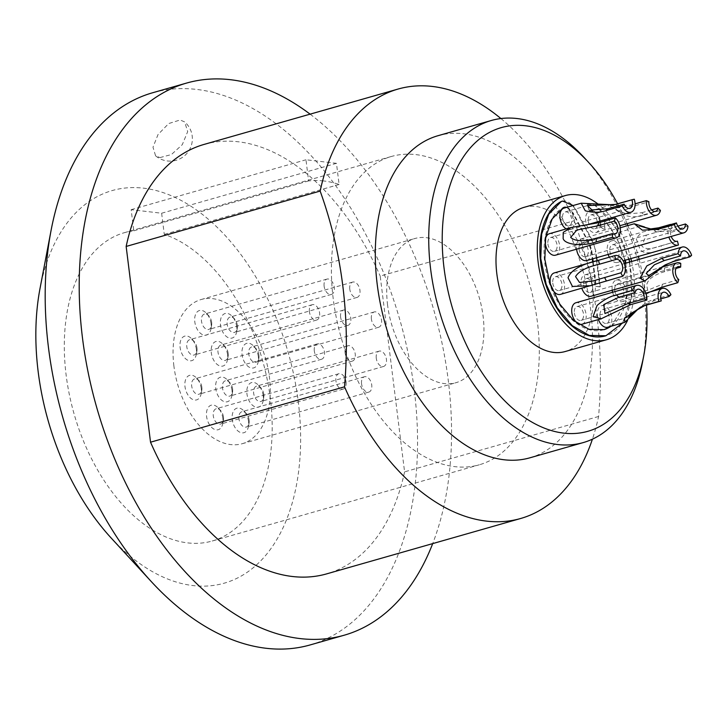 <?xml version="1.0" encoding="UTF-8"?>
<svg xmlns="http://www.w3.org/2000/svg" width="728" height="728" viewBox="0 0 728 728"><rect width="100%" height="100%" fill="white"/><g stroke="black" fill="none" stroke-linecap="round" stroke-linejoin="round"><path stroke-width="0.55" stroke-dasharray="3.64 2.73" d="M627.5 320.548A74.966 45.809 74.1 0 0 633.651 273.237A74.966 45.809 74.1 0 0 631.576 261.498M630.885 258.595A74.966 45.809 74.1 0 0 599.144 204.923M555.528 255.182A11.166 6.825 74.1 0 0 559.577 245.272A11.166 6.825 74.1 0 0 549.394 233.706M566.229 228.901A11.166 6.825 74.1 0 0 570.224 229.575A11.166 6.825 74.1 0 0 574.274 219.665A11.166 6.825 74.1 0 0 564.091 208.099M560.405 294.394A11.166 6.825 74.1 0 0 564.455 284.484A11.166 6.825 74.1 0 0 554.281 272.918M551.023 286.304A11.166 6.825 74.1 0 0 551.569 287.715M582.009 324.233A11.166 6.825 74.1 0 0 586.058 314.323A11.166 6.825 74.1 0 0 575.884 302.757M607.68 327.227A11.166 6.825 74.1 0 0 611.729 317.326A11.166 6.825 74.1 0 0 601.546 305.76A11.166 6.825 74.1 0 0 597.497 315.661A11.166 6.825 74.1 0 0 598.434 319.546M612.621 292.274A11.166 6.825 74.1 0 0 622.376 301.62A11.166 6.825 74.1 0 0 626.426 291.719A11.166 6.825 74.1 0 0 616.243 280.153A11.166 6.825 74.1 0 0 612.193 290.053A11.166 6.825 74.1 0 0 612.221 290.245M609.354 257.193A11.166 6.825 74.1 0 0 617.49 262.417A11.166 6.825 74.1 0 0 621.539 252.507A11.166 6.825 74.1 0 0 611.365 240.941A11.166 6.825 74.1 0 0 607.316 250.851A11.166 6.825 74.1 0 0 608.144 254.436M586.695 225.016A11.166 6.825 74.1 0 0 595.886 232.569A11.166 6.825 74.1 0 0 599.936 222.668A11.166 6.825 74.1 0 0 589.762 211.102A11.166 6.825 74.1 0 0 585.712 221.003A11.166 6.825 74.1 0 0 586.641 224.888M586.722 260.551A11.166 6.825 74.1 0 0 590.772 250.641A11.166 6.825 74.1 0 0 580.598 239.075A11.166 6.825 74.1 0 0 576.549 248.985A11.166 6.825 74.1 0 0 576.576 249.176M591.172 296.251A11.166 6.825 74.1 0 0 595.222 286.35A11.166 6.825 74.1 0 0 585.048 274.784A11.166 6.825 74.1 0 0 580.999 284.684A11.166 6.825 74.1 0 0 581.827 288.279M600.418 227.109L604.959 229.784L600.418 227.109A11.966 7.307 -105.9 0 0 597.643 214.887A11.966 7.307 -105.9 0 0 589.543 210.328A11.966 7.307 -105.9 0 0 589.152 210.465L589.543 210.328M624.779 260.333A64.601 39.476 -105.9 0 0 603.867 219.765A18.346 11.211 -105.9 0 1 604.477 229.93M625.461 263.245A64.601 39.476 -105.9 0 1 610.938 326.299M603.867 329.711A64.601 39.476 -105.9 0 1 603.63 329.784A64.601 39.476 -105.9 0 1 549.303 282.946A64.601 39.476 -105.9 0 1 562.899 207.744A11.966 7.307 -105.9 0 1 563.9 207.325A11.966 7.307 -105.9 0 1 564.136 207.271M566.621 207.38A11.966 7.307 -105.9 0 1 572.699 213.131L589.207 244.108A11.966 7.307 -105.9 0 1 591.282 250.705L592.31 258.959M592.683 261.953L595.731 286.404L599.799 286.887L595.349 251.178L595.832 251.042L592.647 240.923L576.139 209.946L573.127 205.524M562.371 201.137A18.346 11.211 -105.9 0 1 575.657 210.092L592.164 241.059A18.346 11.211 -105.9 0 1 595.349 251.178M589.152 210.465L587.187 204.395A18.346 11.211 -105.9 0 1 587.787 204.195A18.346 11.211 -105.9 0 1 595.24 205.86A70.98 43.371 -105.9 0 1 631.586 277.623A70.98 43.371 -105.9 0 1 605.696 335.817M562.58 218.309A7.18 4.386 74.1 0 0 569.123 225.744A7.18 4.386 74.1 0 0 571.735 219.374A7.18 4.386 74.1 0 0 565.192 211.939A7.18 4.386 74.1 0 0 562.58 218.309M547.893 243.907A7.18 4.386 74.1 0 0 554.436 251.351A7.18 4.386 74.1 0 0 557.038 244.981A7.18 4.386 74.1 0 0 550.495 237.546A7.18 4.386 74.1 0 0 547.893 243.907M552.77 283.119A7.18 4.386 74.1 0 0 559.313 290.554A7.18 4.386 74.1 0 0 561.916 284.184A7.18 4.386 74.1 0 0 555.373 276.749A7.18 4.386 74.1 0 0 552.77 283.119M574.374 312.967A7.18 4.386 74.1 0 0 580.917 320.402A7.18 4.386 74.1 0 0 583.519 314.032A7.18 4.386 74.1 0 0 576.976 306.597A7.18 4.386 74.1 0 0 574.374 312.967M600.045 315.961A7.18 4.386 74.1 0 0 606.588 323.396A7.18 4.386 74.1 0 0 609.19 317.026A7.18 4.386 74.1 0 0 602.648 309.591A7.18 4.386 74.1 0 0 600.045 315.961M614.741 290.354A7.18 4.386 74.1 0 0 621.284 297.788A7.18 4.386 74.1 0 0 623.887 291.418A7.18 4.386 74.1 0 0 617.344 283.984A7.18 4.386 74.1 0 0 614.741 290.354M609.855 251.142A7.18 4.386 74.1 0 0 616.398 258.577A7.18 4.386 74.1 0 0 619 252.216A7.18 4.386 74.1 0 0 612.457 244.772A7.18 4.386 74.1 0 0 609.855 251.142M588.251 221.303A7.18 4.386 74.1 0 0 594.794 228.738A7.18 4.386 74.1 0 0 597.397 222.368A7.18 4.386 74.1 0 0 590.854 214.933A7.18 4.386 74.1 0 0 588.251 221.303M579.088 249.276A7.18 4.386 74.1 0 0 585.63 256.711A7.18 4.386 74.1 0 0 588.233 250.35A7.18 4.386 74.1 0 0 581.69 242.915A7.18 4.386 74.1 0 0 579.088 249.276M583.538 284.985A7.18 4.386 74.1 0 0 590.08 292.419A7.18 4.386 74.1 0 0 592.683 286.049A7.18 4.386 74.1 0 0 586.14 278.615A7.18 4.386 74.1 0 0 583.538 284.985M524.033 207.362A74.966 45.809 -105.9 0 1 592.374 285.021A74.966 45.809 -105.9 0 1 565.183 351.533M617.644 203.867A157.903 96.496 -105.9 0 1 627.081 223.669M627.882 225.58A157.903 96.496 -105.9 0 1 638.365 256.456M639.129 259.341A157.903 96.496 -105.9 0 1 646.537 305.096M529.866 457.821A167.476 102.339 -105.9 0 0 587.259 288.898A167.476 102.339 -105.9 0 0 463.599 133.77A167.476 102.339 74.1 0 0 437.938 135.727M584.084 157.476A167.476 102.339 -105.9 0 1 642.515 362.207M500.9 118.546A223.305 136.454 -105.9 0 1 574.21 220.73C596.296 281.991 604.431 347.238 598.589 416.48A223.305 136.454 -105.9 0 1 592.419 439.175M598.589 416.48L404.586 471.853L380.207 276.103L574.21 220.73M310.119 114.16A287.105 175.448 -105.9 0 1 432.696 543.607M204.086 144.417A223.305 136.454 -105.9 0 1 380.207 276.103M404.586 471.853A223.305 136.454 -105.9 0 1 326.663 573.873M310.174 644.926A287.105 175.448 -105.9 0 0 408.563 355.346A287.105 175.448 -105.9 0 0 196.569 89.417A287.105 175.448 74.1 0 0 152.58 92.775M40.013 288.516A204.159 124.761 74.1 0 1 143.498 188.161A204.159 124.761 -105.9 0 1 298.316 402.056A204.159 124.761 -105.9 0 1 192.993 585.576A204.159 124.761 74.1 0 1 111.248 538.092M159.923 157.594L171.389 154.564L182.282 144.681L187.688 131.595L184.639 121.904L180.135 119.993L168.678 123.56L158.031 134.534L152.989 147.211L155.592 155.828L159.923 157.594M212.239 541.013A160.297 97.952 -105.9 0 0 269.287 391.045A160.297 97.952 -105.9 0 0 164.273 234.38L161.634 213.231L131.149 209.673L133.788 230.822A160.297 97.952 74.1 0 0 124.251 232.723A160.297 97.952 74.1 0 0 69.315 394.412A160.297 97.952 74.1 0 0 187.678 542.888A160.297 97.952 -105.9 0 0 212.239 541.013L479.333 464.783A160.297 97.952 -105.9 0 1 454.773 466.648A160.297 97.952 74.1 0 1 336.409 318.172A160.297 97.952 74.1 0 1 391.346 156.493A160.297 97.952 74.1 0 1 415.906 154.618A160.297 97.952 -105.9 0 1 534.27 303.094A160.297 97.952 -105.9 0 1 479.333 464.783M323.642 180.953A160.297 97.952 74.1 0 0 308.608 180.926L305.978 159.769L336.463 163.327L339.102 184.484A160.297 97.952 74.1 0 0 323.642 180.953M133.788 230.822L308.608 180.926M164.273 234.38L339.102 184.484M387.578 305.059A74.966 45.809 -105.9 0 1 414.769 238.547A74.966 45.809 -105.9 0 1 483.101 316.207A74.966 45.809 -105.9 0 1 455.919 382.719A74.966 45.809 -105.9 0 1 387.578 305.059M173.901 366.048A74.966 45.809 -105.9 0 1 201.092 299.536A74.966 45.809 -105.9 0 1 269.424 377.195A74.966 45.809 -105.9 0 1 242.242 443.707A74.966 45.809 -105.9 0 1 173.901 366.048M222.859 418.4A12.758 7.799 74.1 0 0 218.291 408.008A12.758 7.799 74.1 0 0 209.673 405.951A12.758 7.799 74.1 0 0 206.597 416.507A12.758 7.799 74.1 0 0 214.46 429.365A12.758 7.799 74.1 0 0 222.741 423.605A12.758 7.799 74.1 0 0 222.859 418.4M248.521 421.403A12.758 7.799 74.1 0 0 243.953 411.002A12.758 7.799 74.1 0 0 235.335 408.945A12.758 7.799 74.1 0 0 232.259 419.501A12.758 7.799 74.1 0 0 240.131 432.368A12.758 7.799 74.1 0 0 248.403 426.599A12.758 7.799 74.1 0 0 248.521 421.403M263.218 395.795A12.758 7.799 74.1 0 0 258.649 385.394A12.758 7.799 74.1 0 0 250.032 383.338A12.758 7.799 74.1 0 0 246.956 393.894A12.758 7.799 74.1 0 0 254.827 406.761A12.758 7.799 74.1 0 0 263.099 400.991A12.758 7.799 74.1 0 0 263.218 395.795M232.014 390.426A12.758 7.799 74.1 0 0 227.445 380.025A12.758 7.799 74.1 0 0 218.837 377.969A12.758 7.799 74.1 0 0 215.761 388.524A12.758 7.799 74.1 0 0 223.623 401.392A12.758 7.799 74.1 0 0 231.904 395.623A12.758 7.799 74.1 0 0 232.014 390.426M201.256 388.561A12.758 7.799 74.1 0 0 196.687 378.16A12.758 7.799 74.1 0 0 188.07 376.103A12.758 7.799 74.1 0 0 184.994 386.659A12.758 7.799 74.1 0 0 192.856 399.526A12.758 7.799 74.1 0 0 201.137 393.757A12.758 7.799 74.1 0 0 201.256 388.561M196.369 349.349A12.758 7.799 74.1 0 0 191.801 338.948A12.758 7.799 74.1 0 0 183.183 336.891A12.758 7.799 74.1 0 0 180.107 347.456A12.758 7.799 74.1 0 0 187.979 360.315A12.758 7.799 74.1 0 0 196.251 354.554A12.758 7.799 74.1 0 0 196.369 349.349M211.065 323.742A12.758 7.799 74.1 0 0 206.497 313.34A12.758 7.799 74.1 0 0 197.88 311.293A12.758 7.799 74.1 0 0 194.804 321.849A12.758 7.799 74.1 0 0 202.666 334.707A12.758 7.799 74.1 0 0 210.947 328.947A12.758 7.799 74.1 0 0 211.065 323.742M227.573 354.718A12.758 7.799 74.1 0 0 223.005 344.317A12.758 7.799 74.1 0 0 214.387 342.26A12.758 7.799 74.1 0 0 211.311 352.825A12.758 7.799 74.1 0 0 219.173 365.684A12.758 7.799 74.1 0 0 227.454 359.914A12.758 7.799 74.1 0 0 227.573 354.718M258.331 356.584A12.758 7.799 74.1 0 0 253.763 346.182A12.758 7.799 74.1 0 0 245.154 344.126A12.758 7.799 74.1 0 0 242.078 354.691A12.758 7.799 74.1 0 0 249.941 367.549A12.758 7.799 74.1 0 0 258.222 361.78A12.758 7.799 74.1 0 0 258.331 356.584M236.727 326.745A12.758 7.799 74.1 0 0 232.168 316.343A12.758 7.799 74.1 0 0 223.551 314.287A12.758 7.799 74.1 0 0 220.475 324.843A12.758 7.799 74.1 0 0 228.337 337.701A12.758 7.799 74.1 0 0 236.618 331.941A12.758 7.799 74.1 0 0 236.727 326.745M223.451 417.007A7.972 4.878 74.1 0 0 220.593 410.51A7.972 4.878 74.1 0 0 216.18 408.745A7.972 4.878 74.1 0 0 213.286 415.825A7.972 4.878 74.1 0 0 220.557 424.087A7.972 4.878 74.1 0 0 223.378 420.256A7.972 4.878 74.1 0 0 223.451 417.007M346.073 382.009A7.972 4.878 -105.9 0 1 343.179 389.089A7.972 4.878 -105.9 0 1 335.908 380.826A7.972 4.878 -105.9 0 1 338.802 373.746A7.972 4.878 -105.9 0 1 346.073 382.009M371.389 319.001A7.972 4.878 -105.9 0 1 374.283 311.93A7.972 4.878 -105.9 0 1 381.545 320.193A7.972 4.878 -105.9 0 1 378.66 327.263A7.972 4.878 -105.9 0 1 371.389 319.001M349.786 289.162A7.972 4.878 -105.9 0 1 352.68 282.082A7.972 4.878 -105.9 0 1 359.951 290.345A7.972 4.878 -105.9 0 1 357.057 297.424A7.972 4.878 -105.9 0 1 349.786 289.162M376.267 358.212A7.972 4.878 -105.9 0 1 379.161 351.133A7.972 4.878 -105.9 0 1 386.431 359.395A7.972 4.878 -105.9 0 1 383.538 366.475A7.972 4.878 -105.9 0 1 376.267 358.212M361.57 383.82A7.972 4.878 -105.9 0 1 364.464 376.74A7.972 4.878 -105.9 0 1 371.735 385.003A7.972 4.878 -105.9 0 1 368.841 392.083A7.972 4.878 -105.9 0 1 361.57 383.82M314.305 350.978A7.972 4.878 -105.9 0 1 317.199 343.907A7.972 4.878 -105.9 0 1 324.47 352.17A7.972 4.878 -105.9 0 1 321.576 359.241A7.972 4.878 -105.9 0 1 314.305 350.978M309.418 311.775A7.972 4.878 -105.9 0 1 312.312 304.695A7.972 4.878 -105.9 0 1 319.583 312.958A7.972 4.878 -105.9 0 1 316.689 320.029A7.972 4.878 -105.9 0 1 309.418 311.775M324.115 286.168A7.972 4.878 -105.9 0 1 327.009 279.088A7.972 4.878 -105.9 0 1 334.279 287.351A7.972 4.878 -105.9 0 1 331.386 294.43A7.972 4.878 -105.9 0 1 324.115 286.168M340.622 317.135A7.972 4.878 -105.9 0 1 343.516 310.064A7.972 4.878 -105.9 0 1 350.787 318.327A7.972 4.878 -105.9 0 1 347.893 325.398A7.972 4.878 -105.9 0 1 340.622 317.135M345.072 352.843A7.972 4.878 -105.9 0 1 347.966 345.773A7.972 4.878 -105.9 0 1 355.228 354.026A7.972 4.878 -105.9 0 1 352.343 361.106A7.972 4.878 -105.9 0 1 345.072 352.843M258.931 355.191A7.972 4.878 74.1 0 0 256.074 348.685A7.972 4.878 74.1 0 0 251.661 346.928A7.972 4.878 74.1 0 0 248.767 353.999A7.972 4.878 74.1 0 0 256.038 362.262A7.972 4.878 74.1 0 0 258.859 358.44A7.972 4.878 74.1 0 0 258.931 355.191M237.328 325.343A7.972 4.878 74.1 0 0 234.471 318.846A7.972 4.878 74.1 0 0 230.057 317.08A7.972 4.878 74.1 0 0 227.163 324.16A7.972 4.878 74.1 0 0 234.434 332.423A7.972 4.878 74.1 0 0 237.255 328.592A7.972 4.878 74.1 0 0 237.328 325.343M263.809 394.394A7.972 4.878 74.1 0 0 260.961 387.897A7.972 4.878 74.1 0 0 256.538 386.14A7.972 4.878 74.1 0 0 253.653 393.211A7.972 4.878 74.1 0 0 260.915 401.474A7.972 4.878 74.1 0 0 263.736 397.643A7.972 4.878 74.1 0 0 263.809 394.394M249.113 420.001A7.972 4.878 74.1 0 0 246.264 413.504A7.972 4.878 74.1 0 0 241.842 411.739A7.972 4.878 74.1 0 0 238.957 418.818A7.972 4.878 74.1 0 0 246.219 427.081A7.972 4.878 74.1 0 0 249.04 423.25A7.972 4.878 74.1 0 0 249.113 420.001M201.847 387.169A7.972 4.878 74.1 0 0 198.99 380.662A7.972 4.878 74.1 0 0 194.576 378.906A7.972 4.878 74.1 0 0 191.682 385.976A7.972 4.878 74.1 0 0 198.953 394.239A7.972 4.878 74.1 0 0 201.774 390.417A7.972 4.878 74.1 0 0 201.847 387.169M196.96 347.957A7.972 4.878 74.1 0 0 194.103 341.459A7.972 4.878 74.1 0 0 189.69 339.694A7.972 4.878 74.1 0 0 186.796 346.774A7.972 4.878 74.1 0 0 194.067 355.036A7.972 4.878 74.1 0 0 196.888 351.205A7.972 4.878 74.1 0 0 196.96 347.957M211.657 322.349A7.972 4.878 74.1 0 0 208.799 315.852A7.972 4.878 74.1 0 0 204.386 314.087A7.972 4.878 74.1 0 0 201.492 321.166A7.972 4.878 74.1 0 0 208.763 329.429A7.972 4.878 74.1 0 0 211.584 325.598A7.972 4.878 74.1 0 0 211.657 322.349M228.164 353.326A7.972 4.878 74.1 0 0 225.307 346.828A7.972 4.878 74.1 0 0 220.893 345.063A7.972 4.878 74.1 0 0 218 352.143A7.972 4.878 74.1 0 0 225.271 360.396A7.972 4.878 74.1 0 0 228.092 356.574A7.972 4.878 74.1 0 0 228.164 353.326M232.614 389.034A7.972 4.878 74.1 0 0 229.757 382.528A7.972 4.878 74.1 0 0 225.343 380.771A7.972 4.878 74.1 0 0 222.45 387.842A7.972 4.878 74.1 0 0 229.72 396.105A7.972 4.878 74.1 0 0 232.541 392.283A7.972 4.878 74.1 0 0 232.614 389.034M161.634 213.231L336.463 163.327M131.149 209.673L305.978 159.769M656.055 232.496A52.634 32.169 74.1 0 0 654.272 229.056L641.787 232.259L636.126 238.356L639.339 247.429C641.022 253.69 648.63 254.427 662.18 249.649A52.634 32.169 74.1 0 0 661.151 245.782C650.614 249.549 644.153 249.522 641.787 245.709L646.446 235.071L672.317 227.855A7.18 4.386 74.1 0 0 670.561 233.815A7.18 4.386 74.1 0 0 671.207 236.436M670.179 224.734A11.166 6.825 74.1 0 0 668.013 233.524A11.166 6.825 74.1 0 0 668.85 237.11M672.317 227.855A52.634 32.169 74.1 0 0 670.643 224.597M613.695 204.859L634.306 199.235M661.261 300.892L644.699 305.614M640.649 307.043L652.761 301.183L660.778 298.889M652.761 301.183A52.634 32.169 74.1 0 0 654.654 299.335C648.684 300.755 642.788 304.349 636.964 310.119M661.534 287.351A52.634 32.169 74.1 0 0 662.498 284.22L647.647 290.263L646.673 284.921C647.865 279.27 653.771 274.884 664.382 271.753L676.075 268.414M664.382 271.753A52.634 32.169 74.1 0 0 664.464 268.013C650.941 272.509 644.198 278.715 644.225 286.641L644.18 295.395L650.787 291.701M632.65 206.415A52.634 32.169 74.1 0 0 630.057 205.287L608.945 205.624L625.179 215.461C631.959 217.308 638.283 217.181 644.162 215.078A52.634 32.169 74.1 0 0 641.75 212.731L626.79 213.977L617.553 210.383L614.887 208.072L632.65 206.415L648.912 201.774M654.654 299.335L670.916 294.694M662.498 284.22L678.76 279.579M664.464 268.013L680.726 263.372M662.18 249.649L678.441 245.008M661.151 245.782L676.776 241.323M654.272 229.056L656.283 228.483M644.162 215.078L660.423 210.438M641.75 212.731L651.615 209.919M630.057 205.287L635.098 203.849M677.832 226.153L669.178 228.619L659.149 230.112L651.096 229.02M642.269 226.062L656.611 231.85L671.716 230.831L687.978 226.19M691.6 255.282L675.338 259.923L659.786 268.641M587.187 204.395L587.678 204.259L589.635 210.328C596.905 210.41 600.664 215.961 600.909 226.972M587.678 204.259L595.731 205.724L615.842 227.737L629.019 259.123M629.711 262.034L631.822 296.032L622.649 322.959M599.799 286.887L600.282 286.741L597.042 260.715M596.669 257.712L595.832 251.042M595.731 286.404L600.282 286.741M567.094 207.243L573.182 212.995L589.689 243.971L591.773 250.569L592.801 258.813M593.174 261.816L596.214 286.268M603.867 219.765L604.358 219.629L616.916 237.874L625.261 260.196M625.944 263.108L626.426 301.128L611.42 326.162M604.358 219.629L604.959 229.784M618.045 203.876A52.634 32.169 74.1 0 0 616.106 204.304M669.178 228.619A18.346 11.211 -105.9 0 1 671.716 230.831M675.338 259.923A18.346 11.211 -105.9 0 1 673.291 261.598M595.24 205.86L595.731 205.724M575.657 210.092L576.139 209.946M592.164 241.059L592.647 240.923M591.282 250.705L591.773 250.569M589.207 244.108L589.689 243.971M572.699 213.131L573.182 212.995M562.899 207.744L563.39 207.598M155.592 155.828A22.331 22.331 0 0 0 186.996 153.317A22.331 22.331 0 0 0 184.639 121.904M124.251 232.723L391.346 156.493M201.092 299.536L414.769 238.547M242.242 443.707L455.919 382.719M220.593 410.51L218.291 408.008M223.378 420.256L222.741 423.605M343.179 389.089L220.557 424.087M338.802 373.746L216.18 408.745M374.283 311.93L251.661 346.928M256.074 348.685L253.763 346.182M258.859 358.44L258.222 361.78M378.66 327.263L256.038 362.262M352.68 282.082L230.057 317.08M234.471 318.846L232.168 316.343M237.255 328.592L236.618 331.941M357.057 297.424L234.434 332.423M379.161 351.133L256.538 386.14M260.961 387.897L258.649 385.394M263.736 397.643L263.099 400.991M383.538 366.475L260.915 401.474M364.464 376.74L241.842 411.739M246.264 413.504L243.953 411.002M249.04 423.25L248.403 426.599M368.841 392.083L246.219 427.081M317.199 343.907L194.576 378.906M198.99 380.662L196.687 378.16M201.774 390.417L201.137 393.757M321.576 359.241L198.953 394.239M312.312 304.695L189.69 339.694M194.103 341.459L191.801 338.948M196.888 351.205L196.251 354.554M316.689 320.029L194.067 355.036M327.009 279.088L204.386 314.087M208.799 315.852L206.497 313.34M211.584 325.598L210.947 328.947M331.386 294.43L208.763 329.429M343.516 310.064L220.893 345.063M225.307 346.828L223.005 344.317M228.092 356.574L227.454 359.914M347.893 325.398L225.271 360.396M347.966 345.773L225.343 380.771M229.757 382.528L227.445 380.025M232.541 392.283L231.904 395.623M352.343 361.106L229.72 396.105M569.123 225.744L629.829 208.417M565.192 211.939L587.35 205.614M580.917 320.402L604.95 313.541M570.224 229.575L585.794 225.134M602.648 309.591L663.345 292.265M606.588 323.396L628.746 317.071M601.546 305.76L645.836 293.12M621.284 297.788L647.647 290.263M617.344 283.984L678.041 266.657M622.376 301.62L644.18 295.395M616.243 280.153L661.552 267.221M616.398 258.577L677.104 241.25M612.457 244.772L646.446 235.071M617.49 262.417L623.123 260.806M611.365 240.941L641.787 232.259M594.794 228.738L655.5 211.411M590.854 214.933L614.887 208.072M595.886 232.569L619.856 225.726M589.762 211.102L608.945 205.624M554.436 251.351L615.133 234.025M550.495 237.546L576.858 230.021M559.313 290.554L593.302 280.853M555.373 276.749L616.079 259.423M576.976 306.597L637.683 289.271M585.63 256.711L682.755 228.992M580.598 239.075L620.256 227.755M585.048 274.784L624.333 263.572M586.14 278.615L683.264 250.896M590.08 292.419L648.803 275.657M581.69 242.915L640.413 226.153M587.787 204.195L588.27 204.058M564.364 207.198L563.9 207.325M604.104 329.648L603.63 329.784"/><path stroke-width="1.09" d="M631.576 261.498A74.966 45.809 74.1 0 0 630.885 258.595M599.144 204.923A74.966 45.809 74.1 0 0 565.31 195.577A74.966 45.809 74.1 0 0 538.119 262.089A74.966 45.809 74.1 0 0 606.46 339.749A74.966 45.809 74.1 0 0 627.5 320.548M612.457 237.31L596.196 241.951C581.918 246.819 564.701 244.581 563.144 238.538L563.263 232.35L571.207 227.482L549.394 233.706A11.166 6.825 74.1 0 0 545.345 243.616A11.166 6.825 74.1 0 0 555.528 255.182L616.234 237.856A11.166 6.825 74.1 0 0 620.283 227.946A11.166 6.825 74.1 0 0 615.378 217.972A52.634 32.169 -105.9 0 0 614.423 221.103A7.18 4.386 74.1 0 1 617.735 227.655A7.18 4.386 74.1 0 1 615.133 234.025A7.18 4.386 74.1 0 1 612.53 233.57A52.634 32.169 -105.9 0 0 612.457 237.31A11.166 6.825 74.1 0 0 616.234 237.856M585.794 225.134L630.921 212.248A11.166 6.825 74.1 0 1 622.267 205.978L605.996 210.629C599.772 212.694 592.865 212.749 585.285 210.802L581.199 203.221L564.091 208.099A11.166 6.825 74.1 0 0 560.041 218.009A11.166 6.825 74.1 0 0 566.229 228.901M551.569 287.715A11.166 6.825 74.1 0 0 560.405 294.394L622.64 276.267A11.166 6.825 74.1 0 0 625.161 267.158A11.166 6.825 74.1 0 0 614.987 255.592L554.281 272.918A11.166 6.825 74.1 0 0 550.231 282.828A11.166 6.825 74.1 0 0 551.023 286.304M636.591 285.431L575.884 302.757A11.166 6.825 74.1 0 0 571.835 312.667A11.166 6.825 74.1 0 0 582.009 324.233L601.201 318.755L593.047 316.68L597.069 305.46C603.721 299.781 610.191 296.251 616.498 294.886L632.759 290.245A52.634 32.169 -105.9 0 0 635.171 292.583A7.18 4.386 74.1 0 1 637.683 289.271A7.18 4.386 74.1 0 1 644.225 296.706A7.18 4.386 74.1 0 1 644.262 298.908A52.634 32.169 -105.9 0 0 646.855 300.036A11.166 6.825 74.1 0 0 646.764 297.006A11.166 6.825 74.1 0 0 636.591 285.431A11.166 6.825 74.1 0 0 632.759 290.245M598.434 319.546A11.166 6.825 74.1 0 0 607.68 327.227L624.779 322.349L624.579 318.054L642.615 306.079L658.876 301.438A52.634 32.169 -105.9 0 0 661.033 300.955A52.634 32.169 -105.9 0 0 661.261 300.892A7.18 4.386 74.1 0 1 660.742 298.635A7.18 4.386 74.1 0 1 663.345 292.265A7.18 4.386 74.1 0 1 669.023 296.542A52.634 32.169 74.1 0 0 670.916 294.694A11.166 6.825 74.1 0 0 662.253 288.434A11.166 6.825 74.1 0 0 658.203 298.334A11.166 6.825 74.1 0 0 658.876 301.438M612.221 290.245A11.166 6.825 74.1 0 0 612.621 292.274M608.144 254.436A11.166 6.825 74.1 0 0 609.354 257.193M576.576 249.176A11.166 6.825 74.1 0 0 586.722 260.551L683.856 232.823A11.166 6.825 74.1 0 0 687.978 226.19A18.346 11.211 74.1 0 0 685.439 223.978A7.18 4.386 -105.9 0 1 682.755 228.992A7.18 4.386 -105.9 0 1 676.476 222.932A18.346 11.211 74.1 0 0 674.428 224.606A11.166 6.825 74.1 0 0 683.856 232.823M581.827 288.279A11.166 6.825 74.1 0 0 591.172 296.251L644.835 280.935L640.021 278.142L646.837 265.893L661.788 258.34L678.05 253.699A18.346 11.211 74.1 0 0 680.58 255.91A7.18 4.386 -105.9 0 1 683.264 250.896A7.18 4.386 -105.9 0 1 689.553 256.957A18.346 11.211 74.1 0 0 691.6 255.282A11.166 6.825 74.1 0 0 682.172 247.056A11.166 6.825 74.1 0 0 678.05 253.699M624.779 260.333A64.601 39.476 -105.9 0 1 625.461 263.245M610.938 326.299A64.601 39.476 -105.9 0 1 603.867 329.711M564.136 207.271A11.966 7.307 -105.9 0 1 566.621 207.38M592.31 258.959L592.683 261.953M605.696 335.817A70.98 43.371 -105.9 0 1 605.441 335.899A70.98 43.371 -105.9 0 1 545.709 284.502A70.98 43.371 -105.9 0 1 560.633 201.82A18.346 11.211 -105.9 0 1 562.125 201.201A18.346 11.211 -105.9 0 1 562.371 201.137M606.46 339.749L565.183 351.533A74.966 45.809 -105.9 0 1 496.842 273.874A74.966 45.809 -105.9 0 1 524.033 207.362L565.31 195.577M646.537 305.096A157.903 96.496 -105.9 0 1 643.789 355.519A157.903 96.496 -105.9 0 1 563.754 433.133A157.903 96.496 -105.9 0 1 443.998 267.704A157.903 96.496 -105.9 0 1 525.461 125.762A157.903 96.496 -105.9 0 1 588.688 162.49A157.903 96.496 -105.9 0 1 617.644 203.867M627.081 223.669A157.903 96.496 -105.9 0 1 627.882 225.58M638.365 256.456A157.903 96.496 -105.9 0 1 639.129 259.341M643.789 355.519L642.515 362.207A167.476 102.339 -105.9 0 1 583.292 442.569A167.476 102.339 -105.9 0 1 557.63 444.526A167.476 102.339 -105.9 0 1 433.97 289.407A167.476 102.339 -105.9 0 1 491.355 120.484A167.476 102.339 -105.9 0 1 517.016 118.528A167.476 102.339 -105.9 0 1 584.084 157.476L588.688 162.49M491.355 120.484L437.938 135.727A167.476 102.339 74.1 0 0 380.544 304.65A167.476 102.339 74.1 0 0 504.204 459.778A167.476 102.339 -105.9 0 0 529.866 457.821L583.292 442.569M592.419 439.175A223.305 136.454 -105.9 0 1 520.657 518.5L326.663 573.873A223.305 136.454 -105.9 0 1 150.532 442.196L126.153 246.446A223.305 136.454 -105.9 0 1 204.086 144.417L398.079 89.053A223.305 136.454 74.1 0 1 432.296 86.441A223.305 136.454 -105.9 0 1 500.9 118.546M520.657 518.5A223.305 136.454 -105.9 0 1 486.44 521.111A223.305 136.454 74.1 0 1 344.535 386.823L150.532 442.196M310.119 114.16A287.105 175.448 -105.9 0 0 230.567 79.716A287.105 175.448 74.1 0 0 186.568 83.074A287.105 175.448 74.1 0 0 88.188 372.654A287.105 175.448 74.1 0 0 300.173 638.583A287.105 175.448 -105.9 0 0 344.171 635.226A287.105 175.448 -105.9 0 0 432.696 543.607M186.568 83.074L152.58 92.775A287.105 175.448 74.1 0 0 51.051 230.539A287.105 175.448 74.1 0 0 151.224 581.508A287.105 175.448 74.1 0 0 266.184 648.284A287.105 175.448 -105.9 0 0 310.174 644.926L344.171 635.226M51.051 230.539L40.013 288.516A204.159 124.761 74.1 0 0 111.248 538.092L151.224 581.508M126.153 246.446L320.147 191.073C342.242 252.343 350.368 317.59 344.535 386.823M398.079 89.053A223.305 136.454 74.1 0 0 320.147 191.073M616.106 204.304A52.634 32.169 74.1 0 0 615.879 204.368A52.634 32.169 74.1 0 0 615.66 204.431L587.35 205.614L591.973 209.919L607.889 208.781L624.151 204.14A7.18 4.386 74.1 0 0 629.829 208.417A7.18 4.386 74.1 0 0 632.432 202.047A7.18 4.386 74.1 0 0 631.922 199.791A52.634 32.169 74.1 0 1 632.141 199.727A52.634 32.169 74.1 0 1 634.306 199.235A11.166 6.825 74.1 0 1 634.971 202.339A11.166 6.825 74.1 0 1 630.921 212.248M622.267 205.978A52.634 32.169 -105.9 0 1 624.151 204.14M622.64 276.267A52.634 32.169 -105.9 0 1 620.866 272.818A7.18 4.386 74.1 0 0 622.622 266.858A7.18 4.386 74.1 0 0 616.079 259.423A7.18 4.386 74.1 0 0 615.77 259.532A52.634 32.169 -105.9 0 1 614.741 255.674A11.166 6.825 74.1 0 1 614.987 255.592M675.438 273.027A7.18 4.386 74.1 0 0 678.76 279.579A52.634 32.169 74.1 0 1 677.795 282.701A11.166 6.825 74.1 0 1 672.9 272.727A11.166 6.825 74.1 0 1 676.949 262.826A11.166 6.825 74.1 0 1 680.726 263.372A52.634 32.169 74.1 0 1 680.644 267.112A7.18 4.386 74.1 0 0 678.041 266.657A7.18 4.386 74.1 0 0 675.438 273.027M671.207 236.436A7.18 4.386 74.1 0 0 677.104 241.25A7.18 4.386 74.1 0 0 677.413 241.141A52.634 32.169 74.1 0 1 678.441 245.008A11.166 6.825 74.1 0 1 678.196 245.09A11.166 6.825 74.1 0 1 668.85 237.11M670.643 224.597A52.634 32.169 74.1 0 0 670.543 224.415A11.166 6.825 74.1 0 0 670.179 224.734M648.957 203.977A7.18 4.386 74.1 0 0 655.5 211.411A7.18 4.386 74.1 0 0 658.012 208.09A52.634 32.169 74.1 0 1 660.423 210.438A11.166 6.825 74.1 0 1 656.592 215.242A11.166 6.825 74.1 0 1 646.418 203.676A11.166 6.825 74.1 0 1 646.318 200.637A52.634 32.169 74.1 0 1 648.912 201.774A7.18 4.386 74.1 0 0 648.957 203.977M615.66 204.431L631.922 199.791M635.171 292.583L618.909 297.224L603.767 304.577L604.95 313.541L628 303.549L644.262 298.908M646.855 300.036L630.594 304.677L601.201 318.755M615.77 259.532L599.508 264.182C586.759 267.058 578.778 271.198 575.557 276.613L579.543 282.473L593.302 280.853L620.866 272.818M590.836 285.704L572.445 286.468L568.031 277.741C570.834 270.197 580.98 264.391 598.48 260.315L614.741 255.674M614.423 221.103L598.161 225.744L576.858 230.021L570.67 237.41C575.075 241.459 583.61 241.723 596.268 238.211L612.53 233.57M571.207 227.482L599.117 222.613L615.378 217.972M581.199 203.221L613.695 204.859L632.141 199.727M644.699 305.614L630.184 313.814L628.746 317.071L638.238 308.918L624.779 322.349M638.238 308.918L640.649 307.043M650.787 291.701L661.534 287.351L677.795 282.701M660.778 298.889L669.023 296.542M676.075 268.414L680.644 267.112M676.776 241.323L677.413 241.141M656.283 228.483L670.543 224.415M651.615 209.919L658.012 208.09M635.098 203.849L646.318 200.637M651.096 229.02L640.413 226.153L650.004 229.038L660.214 227.573L676.476 222.932M677.832 226.153L685.439 223.978M660.214 227.573A18.346 11.211 74.1 0 0 658.167 229.247L642.387 230.194L634.261 223.76L644.571 226.981M661.788 258.34A18.346 11.211 74.1 0 0 664.318 260.551L654.445 264.746L646.209 273.409L648.803 275.657L665.301 264.846L673.291 261.598L689.553 256.957M665.301 264.846L644.835 280.935M658.167 229.247L674.428 224.606M664.318 260.551L680.58 255.91M629.019 259.123L629.711 262.034M622.649 322.959L605.942 335.754L589.316 335.426L572.29 325.662L557.22 307.817L546.191 284.375L540.758 258.586L541.659 234.043L548.775 214.159L561.115 201.683L562.608 201.065L573.127 205.524M597.042 260.715L596.669 257.712M592.801 258.813L593.174 261.816M611.42 326.162L604.104 329.648L588.979 329.302L573.491 320.384L559.796 304.131L549.786 282.801L544.853 259.35L545.682 237.028L552.161 218.946L563.39 207.598L567.094 207.243M625.261 260.196L625.944 263.108M630.594 304.677A52.634 32.169 -105.9 0 1 628 303.549M618.909 297.224A52.634 32.169 -105.9 0 1 616.498 294.886M606.379 280.908A52.634 32.169 -105.9 0 1 604.604 277.459M599.508 264.182A52.634 32.169 -105.9 0 1 598.48 260.315M596.196 241.951A52.634 32.169 -105.9 0 1 596.268 238.211M598.161 225.744A52.634 32.169 -105.9 0 1 599.117 222.613M605.996 210.629A52.634 32.169 -105.9 0 1 607.889 208.781M644.999 305.533A52.634 32.169 -105.9 0 1 644.771 305.596A52.634 32.169 -105.9 0 1 642.615 306.079M560.633 201.82L561.115 201.683M661.033 300.955L644.544 305.66M645.836 293.12L662.253 288.434M661.552 267.221L676.949 262.826M623.123 260.806L678.196 245.09M619.856 225.726L656.592 215.242M620.256 227.755L634.261 223.76M624.333 263.572L682.172 247.056M605.441 335.899L605.942 335.754M562.125 201.201L562.608 201.065"/></g></svg>
